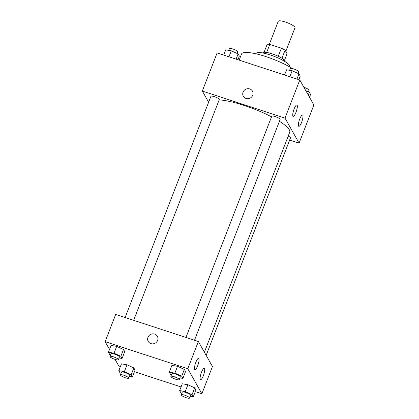<?xml version="1.0" encoding="UTF-8"?>
<svg xmlns="http://www.w3.org/2000/svg" width="419" height="419" viewBox="0 0 419 419"><rect width="100%" height="100%" fill="white"/><g stroke="black" fill="none" stroke-linecap="round" stroke-linejoin="round"><path stroke-width="0.63" d="M285.795 51.432L294.992 27.727A8.967 1.88 -158.8 0 0 287.314 22.731A8.967 1.88 -158.8 0 0 278.274 21.243L269.317 44.325M266.667 52.454L269.799 44.388A11.57 2.43 -158.8 0 0 267.181 44.314L264.09 52.275M269.799 44.388L281.395 48.19A11.57 2.43 -158.8 0 1 285.093 50.175L287.067 53.69L284.538 60.21M281.961 58.251L285.093 50.175M262.765 52.956L262.807 52.852A11.952 2.509 21.2 0 1 273.466 54.313A11.952 2.509 21.2 0 1 284.978 60.781A11.952 2.509 21.2 0 1 285.098 61.493L285.056 61.603M278.258 56.282L281.395 48.19M256.019 53.821L256.182 53.412A17.933 3.766 21.2 0 1 272.161 55.607A17.933 3.766 21.2 0 1 289.429 65.312A17.933 3.766 21.2 0 1 289.613 66.38L289.456 66.789M298.187 72.916A31.378 6.589 21.2 0 1 299.721 74.818A31.378 6.589 21.2 0 1 300.114 75.881M300.135 76.164A31.378 6.589 21.2 0 1 300.041 76.693L298.878 79.683M239.149 60.127L241.527 53.999A31.378 6.589 21.2 0 1 261.267 55.177A31.378 6.589 21.2 0 1 292.425 68.559M208.62 102.236L202.33 91.054L217.121 52.914L299.795 79.987L313.878 105.017L299.087 143.151L289.655 140.066M252.448 91.127A5.232 4.955 -29.4 0 0 247.571 88.702A5.232 4.955 -29.4 0 0 243.067 92.112A5.232 4.955 150.6 0 1 247.571 88.697A5.232 4.955 150.6 0 1 252.448 91.127A5.232 4.955 150.6 0 1 250.321 98.009A5.232 4.955 150.6 0 1 243.334 96.255A5.232 4.955 150.6 0 1 243.067 92.112A5.232 4.955 -29.4 0 0 243.334 96.255M202.33 91.054L285.004 118.121L299.795 79.987M292.923 116.1A5.976 1.446 -71.9 0 1 293.876 109.584A5.976 1.446 -71.9 0 1 296.898 104.97A5.976 1.446 -71.9 0 1 296.411 111.098A5.976 1.446 -71.9 0 1 293.18 116.33A5.976 1.446 -71.9 0 1 292.923 116.1M298.558 126.109A5.976 1.446 -71.9 0 1 299.512 119.598A5.976 1.446 -71.9 0 1 302.534 114.984A5.976 1.446 -71.9 0 1 302.047 121.112A5.976 1.446 -71.9 0 1 298.815 126.344A5.976 1.446 -71.9 0 1 298.558 126.109M285.004 118.121L299.087 143.151M194.5 340.238L280.128 119.473A4.483 0.943 -158.8 0 0 276.289 116.974A4.483 0.943 -158.8 0 0 271.769 116.231L185.968 337.442M206.153 355.349L290.493 137.898A4.483 0.943 -158.8 0 0 288.225 136.081M133.651 320.315L219.278 99.549A4.483 0.943 -158.8 0 0 215.439 97.051A4.483 0.943 -158.8 0 0 210.919 96.307L125.119 317.518M204.388 352.217L289.718 132.231A41.837 8.789 -158.8 0 0 279.421 121.295M271.538 116.822A41.837 8.789 -158.8 0 0 219.137 99.926M212.443 366.531L198.36 341.501L187.791 368.741L201.879 393.771L212.443 366.531M109.511 349.477L105.122 341.674L115.686 314.428L198.36 341.501M195.835 362.325A5.976 1.446 -71.9 0 1 198.632 358.313A5.976 1.446 -71.9 0 1 198.15 364.441A5.976 1.446 -71.9 0 1 194.914 369.673A5.976 1.446 -71.9 0 1 194.662 369.438A5.976 1.446 -71.9 0 1 195.835 362.325M203.346 375.675A5.976 1.446 -71.9 0 1 200.549 379.682A5.976 1.446 -71.9 0 1 200.292 379.452A5.976 1.446 -71.9 0 1 201.246 372.936A5.976 1.446 -71.9 0 1 204.268 368.322A5.976 1.446 -71.9 0 1 203.346 375.675M127.041 364.802L121.447 363.86L127.041 364.802L133.85 367.919L127.041 364.802L124.396 371.616L131.21 374.727L132.43 376.896L129.419 376.388M135.07 370.087L133.85 367.919L135.07 370.087L132.43 376.896M116.671 346.382L111.082 345.434L116.671 346.382L123.485 349.493L116.671 346.382L114.031 353.191L120.84 356.307L122.06 358.475L119.048 357.962M124.705 351.661L123.485 349.493L124.705 351.661L122.06 358.475M177.52 366.306L171.931 365.358L177.52 366.306L184.329 369.417L177.52 366.306L174.88 373.114L181.689 376.231L182.909 378.399L179.898 377.886M185.549 371.585L184.329 369.417L185.549 371.585L182.909 378.399M201.879 393.771L195.296 391.613M181.066 386.957L134.447 371.695M120.216 367.034L119.206 366.704L115.094 359.397M105.122 341.674L187.791 368.741M187.885 384.726L182.296 383.783L187.885 384.726L194.699 387.842L187.885 384.726L185.245 391.535L192.054 394.651L193.274 396.819L190.263 396.311M195.919 390.01L194.699 387.842L195.919 390.01L193.274 396.819M157.355 336.3A5.232 4.955 -29.4 0 0 154.648 334.095A5.232 4.955 150.6 0 1 157.355 336.295A5.232 4.955 150.6 0 1 155.224 343.177A5.232 4.955 150.6 0 1 148.237 341.427A5.232 4.955 150.6 0 1 148.923 335.713A5.232 4.955 150.6 0 1 154.648 334.095A5.232 4.955 -29.4 0 0 148.928 335.713A5.232 4.955 -29.4 0 0 148.237 341.427M121.002 373.282L120.028 372.837L118.807 370.668L124.396 371.616M128.743 378.127L129.796 375.403A4.483 0.943 -158.8 0 0 125.957 372.905A4.483 0.943 -158.8 0 0 121.437 372.161L120.384 374.885A4.483 0.943 -158.8 0 0 125.265 377.755A4.483 0.943 -158.8 0 0 128.743 378.127A4.483 0.943 -158.8 0 0 124.904 375.628A4.483 0.943 -158.8 0 0 120.384 374.885M131.21 374.727L133.85 367.919M118.807 370.668L121.447 363.86M110.637 354.862L109.663 354.411L108.442 352.243L114.031 353.191M118.373 359.706L119.431 356.978A4.483 0.943 -158.8 0 0 115.592 354.479A4.483 0.943 -158.8 0 0 111.072 353.736L110.014 356.464A4.483 0.943 -158.8 0 0 114.9 359.334A4.483 0.943 -158.8 0 0 118.373 359.706A4.483 0.943 -158.8 0 0 114.534 357.208A4.483 0.943 -158.8 0 0 110.014 356.464M120.84 356.307L123.485 349.493M108.442 352.243L111.082 345.434M181.851 393.205L180.877 392.76L179.657 390.592L185.245 391.535M189.587 398.05L190.645 395.327A4.483 0.943 -158.8 0 0 186.806 392.828A4.483 0.943 -158.8 0 0 182.286 392.084L181.228 394.808A4.483 0.943 -158.8 0 0 186.115 397.678A4.483 0.943 -158.8 0 0 189.587 398.05A4.483 0.943 -158.8 0 0 185.748 395.552A4.483 0.943 -158.8 0 0 181.228 394.808M192.054 394.651L194.699 387.842M179.657 390.592L182.296 383.783M171.486 374.78L170.507 374.335L169.286 372.166L174.88 373.114M179.222 379.63L180.28 376.901A4.483 0.943 -158.8 0 0 176.441 374.403A4.483 0.943 -158.8 0 0 171.921 373.659L170.863 376.388A4.483 0.943 -158.8 0 0 175.744 379.258A4.483 0.943 -158.8 0 0 179.222 379.63A4.483 0.943 -158.8 0 0 175.383 377.126A4.483 0.943 -158.8 0 0 170.863 376.388M181.689 376.231L184.329 369.417M169.286 372.166L171.931 365.358M223.704 55.072L225.726 49.866L231.314 50.814L238.123 53.931L239.343 56.099L237.934 59.734M228.994 56.801L231.314 50.814M236.107 59.131L238.123 53.931M237.149 53.485L237.772 51.877A4.483 0.943 -158.8 0 0 233.933 49.379A4.483 0.943 -158.8 0 0 229.413 48.635L228.737 50.38M305.797 90.656L309.337 92.274L310.558 94.443L309.489 97.208M308.269 95.04L309.337 92.274M308.363 91.829L308.986 90.226A4.483 0.943 -158.8 0 0 303.906 87.288M284.553 74.996L286.57 69.79L292.163 70.738L298.972 73.854L300.193 76.022L298.784 79.652M289.838 76.724L292.163 70.738M296.956 79.055L298.972 73.854M297.998 73.404L298.616 71.801A4.483 0.943 -158.8 0 0 294.777 69.303A4.483 0.943 -158.8 0 0 290.257 68.559L289.581 70.303"/></g></svg>
